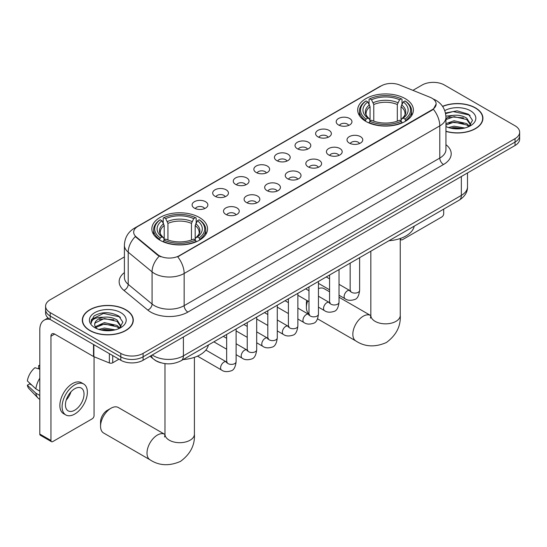 <?xml version="1.0" encoding="UTF-8"?>
<svg xmlns="http://www.w3.org/2000/svg" width="547" height="547" viewBox="0 0 547 547"><rect width="100%" height="100%" fill="white"/><g stroke="black" fill="none" stroke-linecap="round" stroke-linejoin="round"><path stroke-width="0.82" d="M199.388 217.487A27.849 16.082 0 0 0 169.037 214A27.849 16.082 0 0 0 151.847 228.858A27.849 16.082 0 0 0 160.004 240.229A27.849 16.082 0 0 0 190.356 243.716A27.849 16.082 0 0 0 207.545 228.858A27.849 16.082 0 0 0 199.388 217.487M405.238 98.645A27.849 16.082 0 0 0 374.886 95.157A27.849 16.082 0 0 0 357.69 110.015A27.849 16.082 0 0 0 365.847 121.386A27.849 16.082 0 0 0 396.199 124.866A27.849 16.082 0 0 0 413.395 110.015A27.849 16.082 0 0 0 405.238 98.645M338.504 124.942A7.884 4.554 180 0 1 336.938 123.656A7.884 4.554 180 0 1 339.55 118.002A7.884 4.554 180 0 1 349.649 118.508A7.884 4.554 180 0 1 351.215 123.656A7.884 4.554 180 0 1 338.504 124.942M348.692 125.413A4.732 2.728 0 0 0 347.42 124.087A4.732 2.728 0 0 0 342.764 123.396A4.732 2.728 0 0 0 339.461 125.413M317.916 136.832A7.884 4.554 180 0 1 316.357 135.54A7.884 4.554 180 0 1 318.963 129.885A7.884 4.554 180 0 1 329.068 130.391A7.884 4.554 180 0 1 330.627 135.54A7.884 4.554 180 0 1 317.916 136.832M328.104 137.304A4.732 2.728 0 0 0 326.832 135.971A4.732 2.728 0 0 0 322.176 135.28A4.732 2.728 0 0 0 318.88 137.304M297.336 148.716A7.884 4.554 180 0 1 295.77 147.423A7.884 4.554 180 0 1 298.382 141.769A7.884 4.554 180 0 1 308.481 142.275A7.884 4.554 180 0 1 310.046 147.423A7.884 4.554 180 0 1 297.336 148.716M307.523 149.187A4.732 2.728 0 0 0 306.252 147.854A4.732 2.728 0 0 0 301.595 147.164A4.732 2.728 0 0 0 298.293 149.187M276.748 160.599A7.884 4.554 180 0 1 275.182 159.314A7.884 4.554 180 0 1 277.794 153.652A7.884 4.554 180 0 1 287.893 154.165A7.884 4.554 180 0 1 289.459 159.314A7.884 4.554 180 0 1 276.748 160.599M286.936 161.071A4.732 2.728 0 0 0 285.664 159.738A4.732 2.728 0 0 0 281.008 159.047A4.732 2.728 0 0 0 277.712 161.071M256.167 172.483A7.884 4.554 180 0 1 254.601 171.197A7.884 4.554 180 0 1 257.213 165.536A7.884 4.554 180 0 1 267.312 166.049A7.884 4.554 180 0 1 268.878 171.197A7.884 4.554 180 0 1 256.167 172.483M266.348 172.955A4.732 2.728 0 0 0 265.083 171.621A4.732 2.728 0 0 0 260.42 170.931A4.732 2.728 0 0 0 257.124 172.955M235.579 184.366A7.884 4.554 180 0 1 234.013 183.081A7.884 4.554 180 0 1 236.625 177.426A7.884 4.554 180 0 1 246.724 177.932A7.884 4.554 180 0 1 248.29 183.081A7.884 4.554 180 0 1 235.579 184.366M245.767 184.838A4.732 2.728 0 0 0 244.495 183.512A4.732 2.728 0 0 0 239.839 182.814A4.732 2.728 0 0 0 236.536 184.838M214.998 196.25A7.884 4.554 180 0 1 213.433 194.964A7.884 4.554 180 0 1 216.044 189.31A7.884 4.554 180 0 1 226.143 189.816A7.884 4.554 180 0 1 227.709 194.964A7.884 4.554 180 0 1 214.998 196.25M225.179 196.722A4.732 2.728 0 0 0 223.914 195.395A4.732 2.728 0 0 0 219.251 194.698A4.732 2.728 0 0 0 215.956 196.722M194.411 208.133A7.884 4.554 180 0 1 192.845 206.848A7.884 4.554 180 0 1 195.457 201.193A7.884 4.554 180 0 1 205.556 201.699A7.884 4.554 180 0 1 207.122 206.848A7.884 4.554 180 0 1 194.411 208.133M204.599 208.605A4.732 2.728 0 0 0 203.327 207.279A4.732 2.728 0 0 0 198.67 206.588A4.732 2.728 0 0 0 195.368 208.605M349.314 143.075A7.884 4.554 180 0 1 347.748 141.782A7.884 4.554 180 0 1 350.36 136.128A7.884 4.554 180 0 1 360.459 136.634A7.884 4.554 180 0 1 362.025 141.782A7.884 4.554 180 0 1 349.314 143.075M359.502 143.546A4.732 2.728 0 0 0 358.23 142.213A4.732 2.728 0 0 0 353.574 141.523A4.732 2.728 0 0 0 350.278 143.546M328.733 154.958A7.884 4.554 180 0 1 327.168 153.666A7.884 4.554 180 0 1 329.779 148.011A7.884 4.554 180 0 1 339.878 148.517A7.884 4.554 180 0 1 341.444 153.666A7.884 4.554 180 0 1 328.733 154.958M338.914 155.43A4.732 2.728 0 0 0 337.649 154.097A4.732 2.728 0 0 0 332.986 153.406A4.732 2.728 0 0 0 329.691 155.43M308.146 166.842A7.884 4.554 180 0 1 306.58 165.556A7.884 4.554 180 0 1 309.192 159.895A7.884 4.554 180 0 1 319.291 160.408A7.884 4.554 180 0 1 320.857 165.556A7.884 4.554 180 0 1 308.146 166.842M318.333 167.314A4.732 2.728 0 0 0 317.062 165.98A4.732 2.728 0 0 0 312.405 165.29A4.732 2.728 0 0 0 309.103 167.314M287.565 178.725A7.884 4.554 180 0 1 285.999 177.44A7.884 4.554 180 0 1 288.611 171.779A7.884 4.554 180 0 1 298.71 172.291A7.884 4.554 180 0 1 300.276 177.44A7.884 4.554 180 0 1 287.565 178.725M297.746 179.197A4.732 2.728 0 0 0 296.481 177.864A4.732 2.728 0 0 0 291.818 177.173A4.732 2.728 0 0 0 288.522 179.197M266.977 190.609A7.884 4.554 180 0 1 265.411 189.324A7.884 4.554 180 0 1 268.023 183.669A7.884 4.554 180 0 1 278.122 184.175A7.884 4.554 180 0 1 279.688 189.324A7.884 4.554 180 0 1 266.977 190.609M277.165 191.081A4.732 2.728 0 0 0 275.893 189.754A4.732 2.728 0 0 0 271.237 189.057A4.732 2.728 0 0 0 267.934 191.081M246.389 202.493A7.884 4.554 180 0 1 244.83 201.207A7.884 4.554 180 0 1 247.442 195.552A7.884 4.554 180 0 1 257.541 196.058A7.884 4.554 180 0 1 259.1 201.207A7.884 4.554 180 0 1 246.389 202.493M256.577 202.964A4.732 2.728 0 0 0 255.312 201.638A4.732 2.728 0 0 0 250.649 200.94A4.732 2.728 0 0 0 247.353 202.964M225.808 214.376A7.884 4.554 180 0 1 224.243 213.091A7.884 4.554 180 0 1 226.855 207.436A7.884 4.554 180 0 1 236.954 207.942A7.884 4.554 180 0 1 238.519 213.091A7.884 4.554 180 0 1 225.808 214.376M235.996 214.848A4.732 2.728 0 0 0 234.725 213.521A4.732 2.728 0 0 0 230.068 212.831A4.732 2.728 0 0 0 226.766 214.848M430.092 97.298A14.188 8.191 180 0 1 431.986 98.214A14.188 8.191 180 0 1 436.144 104.005A14.188 8.191 180 0 1 431.986 109.797L179.327 255.675A14.188 8.191 180 0 1 157.673 254.581L136.251 236.913A14.188 8.191 180 0 1 133.68 232.215A14.188 8.191 180 0 1 137.837 226.424L381.327 85.845A14.188 8.191 180 0 1 399.501 84.929L430.092 97.298M160.845 362.77A15.767 9.101 180 0 1 154.48 359.789M445.949 131.403A25.483 14.714 0 0 0 482.926 118.275A25.483 14.714 0 0 0 475.459 107.868A25.483 14.714 0 0 0 442.537 106.337M125.817 309.732A25.483 14.714 0 0 0 98.043 306.546A25.483 14.714 0 0 0 82.317 320.139A25.483 14.714 0 0 0 89.776 330.538A25.483 14.714 0 0 0 117.55 333.732A25.483 14.714 0 0 0 133.283 320.139A25.483 14.714 0 0 0 125.817 309.732M82.576 321.465A25.483 14.714 0 0 0 82.488 321.855M436.144 104.005L433.361 109.222L431.986 110.22L177.727 256.817A18.393 10.619 60 0 1 184.154 273.479A21.018 12.137 180 0 1 154.432 273.479A21.018 12.137 180 0 1 152.073 271.859L128.203 252.174A21.018 12.137 180 0 1 124.401 245.213L124.401 277.391A21.018 12.137 0 0 0 128.203 284.351L152.073 304.036A21.018 12.137 0 0 0 154.432 305.657A21.018 12.137 0 0 0 184.154 305.657L439.788 158.069A21.018 12.137 0 0 0 445.949 149.488L445.949 117.311A21.018 12.137 180 0 1 439.788 125.885A18.393 10.619 -120 0 0 433.361 109.222M124.401 256.919L50.208 299.756A15.767 9.101 0 0 0 45.592 306.19L45.592 313.055A15.767 9.101 0 0 0 50.208 319.496L120.805 360.254L120.805 356.822A15.767 9.101 0 0 0 143.095 356.822L515.035 142.083A15.767 9.101 0 0 0 519.65 135.649A15.767 9.101 0 0 1 515.035 142.083L143.095 356.822A15.767 9.101 0 0 1 120.805 356.822L50.208 316.063L120.805 356.822L120.805 353.389A15.767 9.101 0 0 0 143.095 353.389L515.035 138.651A15.767 9.101 0 0 0 519.65 132.217A15.767 9.101 0 0 0 515.035 125.783L444.438 85.024A15.767 9.101 0 0 0 422.14 85.024L412.91 90.351M45.592 309.623A15.767 9.101 0 0 0 50.208 316.063A15.767 9.101 0 0 1 45.592 309.623M160.859 256.817L157.673 255.203L135.294 236.571A18.393 12.301 129.5 0 0 128.203 252.174L128.203 284.351A5.258 3.514 -50.5 0 1 123.902 290.382A26.277 15.166 180 0 1 124.401 272.584M45.592 306.19A15.767 9.101 0 0 0 50.208 312.631L120.805 353.389M133.112 321.855A25.483 14.714 0 0 0 133.024 321.465M482.755 119.991A25.483 14.714 0 0 0 482.666 119.602M120.805 360.254A15.767 9.101 0 0 0 143.095 360.254L515.035 145.516A15.767 9.101 0 0 0 519.65 139.082L519.65 132.217M445.949 131.239A25.224 14.564 0 0 0 482.666 118.275A25.224 14.564 0 0 0 475.275 107.978A25.224 14.564 0 0 0 442.632 106.487M448.472 127.547L454.037 126.179L464.841 127.998M450.653 128.142L454.037 127.547L462.577 128.47M445.949 123.684L454.037 120.737L466.728 123.601L469.435 126.179M445.949 125.044L454.037 122.097L466.728 124.969L468.731 126.658M445.914 116.135L453.306 115.362A13.135 7.583 0 0 0 445.949 118.89M453.306 115.362C458.352 114.836 462.824 115.766 466.728 118.159L470.577 124.21L470.482 125.208M445.949 119.595L454.037 116.648L466.728 119.52L470.536 124.887M445.949 126.289L446.509 126.815M445.949 126.562A18.393 10.619 0 0 0 470.447 125.783A18.393 10.619 0 0 0 470.447 110.767A18.393 10.619 0 0 0 444.738 110.597M468.95 126.555L472.485 120.34L468.451 114.22L457.08 110.829L445.47 113.031M445.593 113.619L453.107 111.567L469.285 114.979L470.071 115.52M449.039 117.769L453.107 117.017L463.507 117.899M449.039 123.219L453.107 122.466L463.507 123.342M451.002 128.217L453.107 127.916L462.379 128.504M400.336 238.471L400.589 238.622A2.626 1.518 120 0 0 401.136 239.825A2.626 1.518 120 0 0 402.448 239.695L441.832 216.954A2.626 1.518 120 0 0 443.692 213.74L443.692 209.139M89.961 330.436A25.224 14.564 0 0 0 117.455 333.588A25.224 14.564 0 0 0 133.024 320.139A25.224 14.564 0 0 0 125.632 309.841A25.224 14.564 0 0 0 98.145 306.682A25.224 14.564 0 0 0 82.576 320.139A25.224 14.564 0 0 0 89.961 330.436M98.829 329.41L104.402 328.043L115.198 329.862M101.01 330.005L104.402 329.41L112.935 330.333M95.287 326.744L104.402 322.6L117.085 325.465L119.793 328.043M95.739 327.489L104.402 323.961L117.085 326.832L119.089 328.521M119.308 328.419L122.843 322.204L118.808 316.084C110.166 311.626 101.92 311.571 94.077 315.934L91.048 321.479L91.335 323.263C91.506 319.263 95.616 317.253 103.67 317.226A13.135 7.583 0 0 0 94.665 324.426A13.135 7.583 0 0 0 95.301 326.764L96.867 328.679M103.67 317.226C108.709 316.699 113.181 317.629 117.085 320.022L120.935 326.074L120.846 327.072M94.665 324.576L95.11 322.962L104.402 318.511L117.085 321.383L120.894 326.75M120.805 312.631A18.393 10.619 0 0 0 94.795 312.631A18.393 10.619 0 0 0 94.795 327.646A18.393 10.619 0 0 0 120.805 327.646A18.393 10.619 0 0 0 120.805 312.631M91.048 321.602L91.623 319.359L103.465 313.431L119.643 316.843L120.429 317.383M99.404 319.633L103.465 318.88L113.865 319.763M99.404 325.082L103.465 324.33L113.865 325.205M101.359 330.08L103.465 329.779L112.737 330.367M307.674 300.918A14.714 8.492 120 0 0 306.402 307.421L306.402 303.127A9.456 5.463 -60 0 1 306.764 300.392M306.402 307.421A14.714 8.492 120 0 0 308.993 313.855M365.348 121.085L366.093 119.096A25.012 14.441 0 0 1 366.093 100.935L367.816 101.927A22.598 13.046 0 0 0 367.816 118.104L369.512 119.068L370.066 121.099M370.066 120.272L370.066 106.686L367.816 101.927M369.068 104.08L369.068 99.212L369.813 98.788A25.012 14.441 0 0 1 401.272 98.788L399.556 99.78A22.598 13.046 0 0 0 371.529 99.78L373.779 104.539L373.779 121.154M397.307 121.154L397.307 104.539L399.556 99.78M389.02 240.707A28.902 16.683 0 0 0 414.236 226.143M369.068 122.528A26.065 15.049 0 0 0 402.018 122.528L401.272 121.243A25.012 14.441 0 0 1 369.813 121.243L369.068 122.979M402.018 122.979L402.018 122.528M366.093 100.935L365.348 101.359A26.065 15.049 0 0 0 359.482 110.87A26.065 15.049 0 0 0 365.348 120.388M401.272 98.788L402.018 99.212L402.018 104.08M369.813 121.243L371.529 120.251A22.598 13.046 0 0 0 399.556 120.251L401.272 121.243M367.816 118.104L366.093 119.096M371.529 99.78L369.813 98.788M369.512 104.853A20.212 11.672 0 0 0 369.512 119.068L369.608 119.13C366.736 116.354 365.567 114.467 366.1 113.475A19.439 11.227 0 0 1 370.066 106.686M405.737 120.388A26.065 15.049 0 0 0 411.604 110.87A26.065 15.049 0 0 0 405.737 101.359L404.992 100.935A25.012 14.441 0 0 1 404.992 119.096L405.737 121.085M404.992 119.096L403.269 118.104A22.598 13.046 0 0 0 403.269 101.927L404.992 100.935M403.269 101.927L401.019 106.686L401.019 120.272L401.573 119.068L403.269 118.104M401.019 106.686A19.439 11.227 0 0 1 404.985 113.475C405.512 114.473 404.342 116.361 401.477 119.13L401.573 119.068A20.212 11.672 0 0 0 401.573 104.853M401.019 121.099L401.019 120.272M329.574 291.797L324.159 288.672A14.714 8.492 120 0 0 318.45 288.597M100.552 426.263L100.552 421.969A9.456 5.463 -60 0 1 107.239 410.387L110.959 408.247A14.714 8.492 120 0 0 100.552 426.263A14.714 8.492 120 0 0 103.602 432.998L150.049 459.815A14.714 8.492 -60 0 1 147.793 448.02A14.714 8.492 -60 0 1 157.406 435.056A14.714 8.492 -60 0 1 164.756 434.332L164.982 434.455M159.505 239.928L160.25 237.938A25.012 14.441 0 0 1 160.25 219.778L161.967 220.769A22.598 13.046 0 0 0 161.967 236.947L163.669 237.911L164.216 239.942M164.216 239.114L164.216 225.528L161.967 220.769M163.218 222.923L163.218 218.055L163.963 217.631A25.012 14.441 0 0 1 195.429 217.631L193.706 218.622A22.598 13.046 0 0 0 165.686 218.622L167.936 223.381L167.936 239.996M191.464 239.996L191.464 223.381L193.706 218.622M183.17 359.55A28.902 16.683 0 0 0 208.386 344.993M163.218 241.377A26.065 15.049 0 0 0 196.175 241.377L195.429 240.085A25.012 14.441 0 0 1 163.963 240.085L163.218 241.822M196.175 241.822L196.175 241.377M160.25 219.778L159.505 220.202A26.065 15.049 0 0 0 153.632 229.719A26.065 15.049 0 0 0 159.505 239.23M195.429 217.631L196.175 218.055L196.175 222.923M163.963 240.085L165.686 239.094A22.598 13.046 0 0 0 193.706 239.094L195.429 240.085M161.967 236.947L160.25 237.938M165.686 218.622L163.963 217.631M163.669 223.696A20.212 11.672 0 0 0 163.669 237.911L163.765 237.972C160.893 235.196 159.724 233.316 160.257 232.318A19.439 11.227 0 0 1 164.216 225.528M199.887 239.23A26.065 15.049 0 0 0 205.761 229.719A26.065 15.049 0 0 0 199.887 220.202L199.142 219.778A25.012 14.441 0 0 1 199.142 237.938L199.887 239.928M199.142 237.938L197.426 236.947A22.598 13.046 0 0 0 197.426 220.769L199.142 219.778M197.426 220.769L195.176 225.528L195.176 239.114L195.723 237.911L197.426 236.947M195.176 225.528A19.439 11.227 0 0 1 199.142 232.318C199.669 233.323 198.499 235.203 195.628 237.972L195.723 237.911A20.212 11.672 0 0 0 195.723 223.696M195.176 239.942L195.176 239.114M164.756 434.332L118.316 407.515A14.714 8.492 120 0 0 110.959 408.247L107.239 410.387M112.723 355.584L112.723 362.77L118.945 359.181M50.03 319.386A21.018 12.137 -120 0 0 44.157 320.166A21.018 12.137 -120 0 0 39.801 329.793L39.801 434.051L50.953 440.485L50.953 336.227A5.258 3.036 60 0 1 52.04 333.82A5.258 3.036 60 0 1 54.666 334.08L93.516 356.514L93.516 344.501M50.953 440.485A2.626 1.518 120 0 0 51.493 441.689L40.348 435.255A2.626 1.518 -60 0 1 39.801 434.051M51.493 441.689A2.626 1.518 120 0 0 52.806 441.559L92.19 418.817A2.626 1.518 120 0 0 94.05 415.604L94.05 356.753M112.723 362.77A2.626 1.518 180 0 1 109.359 362.941L93.865 356.685A2.626 1.518 180 0 1 93.516 356.514M74.727 410.195A13.135 7.583 120 0 0 83.315 398.619A13.135 7.583 120 0 0 81.298 388.09A13.135 7.583 120 0 0 74.727 388.739A13.135 7.583 120 0 0 66.146 400.315A13.135 7.583 120 0 0 68.163 410.845A13.135 7.583 120 0 0 74.727 410.195M66.242 400.014A13.135 7.583 120 0 0 70.96 391.843M39.801 365.902L38.687 365.567L38.687 368.206L39.801 368.849M83.664 383.994L81.435 382.709A17.866 10.318 120 0 0 72.498 383.591A17.866 10.318 120 0 0 60.826 399.337A17.866 10.318 120 0 0 63.568 413.655L65.797 414.941A17.866 10.318 120 0 0 74.727 414.058A17.866 10.318 120 0 0 86.399 398.312A17.866 10.318 120 0 0 83.664 383.994A17.866 10.318 120 0 0 74.727 384.883A17.866 10.318 120 0 0 63.055 400.623A17.866 10.318 120 0 0 65.797 414.941M39.801 378.189A17.34 10.01 120 0 0 35.856 388.876L27.35 380.917A13.661 7.89 120 0 1 34.974 367.714L39.801 369.177M39.801 391.153L35.856 388.876M31.952 385.225L29.634 383.885L27.35 385.204L35.856 393.163L39.801 395.447M35.856 393.163A17.34 10.01 120 0 0 37.996 398.011A17.34 10.01 120 0 0 39.309 399.043L39.801 399.324M39.801 365.259A13.661 7.89 120 0 0 38.687 365.567M27.35 385.204A13.661 7.89 120 0 0 28.964 388.609L37.996 398.011M136.251 236.913L136.251 237.535M157.673 254.581L157.673 255.203M179.327 255.675L179.327 256.092M431.986 109.797L431.986 110.22M187.874 312.091A5.258 3.036 60 0 1 184.154 305.657L184.154 273.479L439.788 125.885L439.788 158.069A5.258 3.036 60 0 0 443.508 164.503L187.874 312.091A26.277 15.166 180 0 1 150.712 312.091A26.277 15.166 180 0 1 147.772 310.067L123.902 290.382M445.949 117.311C445.593 109.749 442.27 104.08 435.98 100.306L433.327 99.014A18.393 8.615 112 0 0 433.08 98.925M136.271 227.497A18.393 10.619 -120 0 0 134.371 228.215C128.08 231.99 124.757 237.658 124.401 245.213M134.371 228.215L379.782 86.529A18.393 10.619 60 0 1 381.177 85.934M159.239 256.174A18.393 12.301 129.5 0 0 152.073 271.859L152.073 304.036A5.258 3.514 -50.5 0 1 147.772 310.067M445.949 144.675A26.277 15.166 180 0 1 443.508 164.503M143.095 353.389L143.095 360.254M515.035 138.651L515.035 145.516M50.208 312.631L50.208 319.496M152.278 354.955A21.018 12.137 0 0 0 153.686 355.858A21.018 12.137 0 0 0 183.409 355.858L461.34 195.395A21.018 12.137 0 0 0 467.5 186.814C467.651 192.031 464.875 196.496 459.165 200.202L181.235 360.664A10.509 6.065 60 0 0 183.409 355.858L183.409 336.979M461.34 176.517L461.34 195.395A10.509 6.065 60 0 1 459.165 200.202M151.423 355.447A10.509 7.029 129.5 0 0 153.256 358.866L150.063 356.234M400.254 238.499L400.254 315.352A14.714 8.492 180 0 1 395.946 321.363A14.714 8.492 180 0 1 375.139 321.363A14.714 8.492 180 0 1 370.832 315.352L370.435 318.176M400.254 315.352C400.889 326.156 396.26 335.215 386.367 342.531C375.092 347.441 364.938 346.921 355.892 340.972A14.714 8.492 -60 0 1 353.636 329.178A14.714 8.492 -60 0 1 363.249 316.214A14.714 8.492 -60 0 1 370.606 315.482L370.825 315.612M397.307 104.539A19.439 11.227 0 0 0 373.779 104.539M397.854 102.706A20.212 11.672 0 0 0 373.232 102.706M194.411 357.348L194.411 434.202A14.714 8.492 180 0 1 190.103 440.205A14.714 8.492 180 0 1 169.29 440.205A14.714 8.492 180 0 1 164.982 434.202L164.585 437.019M191.464 223.381A19.439 11.227 0 0 0 167.936 223.381M192.011 221.549A20.212 11.672 0 0 0 167.382 221.549M359.618 257.678L359.618 290.361A4.732 2.728 180 0 1 358.018 292.413A4.732 2.728 180 0 1 351.543 292.296A4.732 2.728 180 0 1 350.162 290.361L350.005 291.387L350.429 291.038M359.618 290.361C358.969 295.852 357.266 298.922 354.518 299.565C350.606 300.775 347.468 300.501 345.095 298.751A4.732 2.728 -60 0 1 344.371 294.963A4.732 2.728 -60 0 1 347.454 290.792A4.732 2.728 -60 0 1 347.666 290.676A4.732 2.728 -60 0 1 349.82 290.56L350.784 290.936M339.031 269.562L339.031 302.245A4.732 2.728 180 0 1 337.431 304.296A4.732 2.728 180 0 1 330.962 304.18A4.732 2.728 180 0 1 329.574 302.245L329.424 303.27L329.848 302.922M339.031 302.245C338.388 307.742 336.685 310.805 333.93 311.448C330.026 312.658 326.887 312.385 324.508 310.634A4.732 2.728 -60 0 1 323.783 306.846A4.732 2.728 -60 0 1 326.874 302.676A4.732 2.728 -60 0 1 327.085 302.566A4.732 2.728 -60 0 1 329.239 302.443L330.197 302.819M318.45 281.445L318.45 314.135A4.732 2.728 180 0 1 316.85 316.18A4.732 2.728 180 0 1 310.375 316.063A4.732 2.728 180 0 1 308.993 314.135L308.836 315.154L309.26 314.805M318.45 314.135C317.8 319.626 316.098 322.689 313.349 323.332C309.438 324.542 306.299 324.268 303.927 322.518A4.732 2.728 -60 0 1 303.202 318.73A4.732 2.728 -60 0 1 306.286 314.559A4.732 2.728 -60 0 1 306.498 314.45A4.732 2.728 -60 0 1 308.652 314.327L309.616 314.71M297.862 293.329L297.862 326.019A4.732 2.728 180 0 1 296.262 328.063A4.732 2.728 180 0 1 289.794 327.947A4.732 2.728 180 0 1 288.406 326.019L288.255 327.038L288.679 326.689M297.862 326.019C297.219 331.509 295.517 334.573 292.761 335.222C288.857 336.426 285.712 336.159 283.339 334.402A4.732 2.728 -60 0 1 282.614 330.614A4.732 2.728 -60 0 1 285.705 326.443A4.732 2.728 -60 0 1 285.917 326.333A4.732 2.728 -60 0 1 288.071 326.21L289.028 326.593M277.281 305.219L277.281 337.902A4.732 2.728 180 0 1 275.681 339.947A4.732 2.728 180 0 1 269.206 339.831A4.732 2.728 180 0 1 267.818 337.902L267.668 338.921L268.092 338.572M277.281 337.902C276.632 343.393 274.929 346.463 272.18 347.106C268.269 348.309 265.131 348.042 262.751 346.285A4.732 2.728 -60 0 1 262.027 342.497A4.732 2.728 -60 0 1 265.117 338.333A4.732 2.728 -60 0 1 265.329 338.217A4.732 2.728 -60 0 1 267.483 338.094L268.447 338.477M256.693 317.103L256.693 349.786A4.732 2.728 180 0 1 255.093 351.83A4.732 2.728 180 0 1 248.618 351.714A4.732 2.728 180 0 1 247.237 349.786L247.087 350.805L247.511 350.456M256.693 349.786C256.044 355.276 254.348 358.347 251.593 358.989C247.688 360.199 244.543 359.926 242.171 358.169A4.732 2.728 -60 0 1 241.446 354.381A4.732 2.728 -60 0 1 244.536 350.217A4.732 2.728 -60 0 1 244.741 350.101A4.732 2.728 -60 0 1 246.902 349.977L247.859 350.36M236.113 328.986L236.113 361.67A4.732 2.728 180 0 1 234.506 363.721A4.732 2.728 180 0 1 228.037 363.598A4.732 2.728 180 0 1 226.649 361.67L226.499 362.688L226.923 362.34M236.113 361.67C235.463 367.16 233.76 370.23 231.005 370.873C227.101 372.083 223.962 371.81 221.583 370.059A4.732 2.728 -60 0 1 220.858 366.264A4.732 2.728 -60 0 1 223.949 362.1A4.732 2.728 -60 0 1 224.161 361.984A4.732 2.728 -60 0 1 226.314 361.868L227.272 362.244M50.953 336.227L54.666 334.08M93.865 344.699L93.865 356.685M109.359 362.941L109.359 353.642M379.782 86.529L383.153 84.956M181.235 360.664C172.777 364.917 164.319 364.917 155.861 360.664L153.256 358.866M467.5 186.814L467.5 172.961M482.666 120.381L482.666 118.275M401.136 239.825L400.254 239.319M133.024 322.245L133.024 320.139M82.576 322.245L82.576 320.139M355.892 340.972L317.554 318.833M359.482 115.677L359.482 110.87M411.604 115.677L411.604 110.87M370.606 315.482L339.031 297.26M370.832 251.203L370.832 315.352M194.411 434.202C195.047 445.005 190.418 454.065 180.524 461.374C169.249 466.283 159.088 465.764 150.049 459.815M153.632 234.526L153.632 229.719M205.761 234.526L205.761 229.719M164.982 363.625L164.982 434.202M345.095 298.751L339.031 295.25M329.574 289.787L318.45 283.367M350.162 263.141L350.162 290.361M349.82 290.56L339.031 284.331M329.574 278.867L326.244 276.946M324.508 310.634L318.45 307.134M308.993 301.677L297.862 295.25M329.574 275.025L329.574 302.245M329.239 302.443L318.45 296.214M308.993 290.751L305.664 288.83M303.927 322.518L297.862 319.017M288.406 313.561L277.281 307.134M308.993 286.908L308.993 314.135M308.652 314.327L297.862 308.098M288.406 302.635L285.076 300.713M283.339 334.402L277.281 330.908M267.818 325.444L256.693 319.017M288.406 298.792L288.406 326.019M288.071 326.21L277.281 319.981M267.818 314.525L264.488 312.597M262.751 346.285L256.693 342.791M247.237 337.328L236.113 330.908M267.818 310.675L267.818 337.902M267.483 338.094L256.693 331.865M247.237 326.409L243.907 324.48M242.171 358.169L236.113 354.675M226.649 349.212L213.863 341.827M247.237 322.559L247.237 349.786M246.902 349.977L236.113 343.748M226.649 338.292L223.32 336.371M221.583 370.059L197.481 356.138M226.649 334.443L226.649 361.67M226.314 361.868L205.87 350.059M44.157 320.166L48.033 317.93"/></g></svg>
